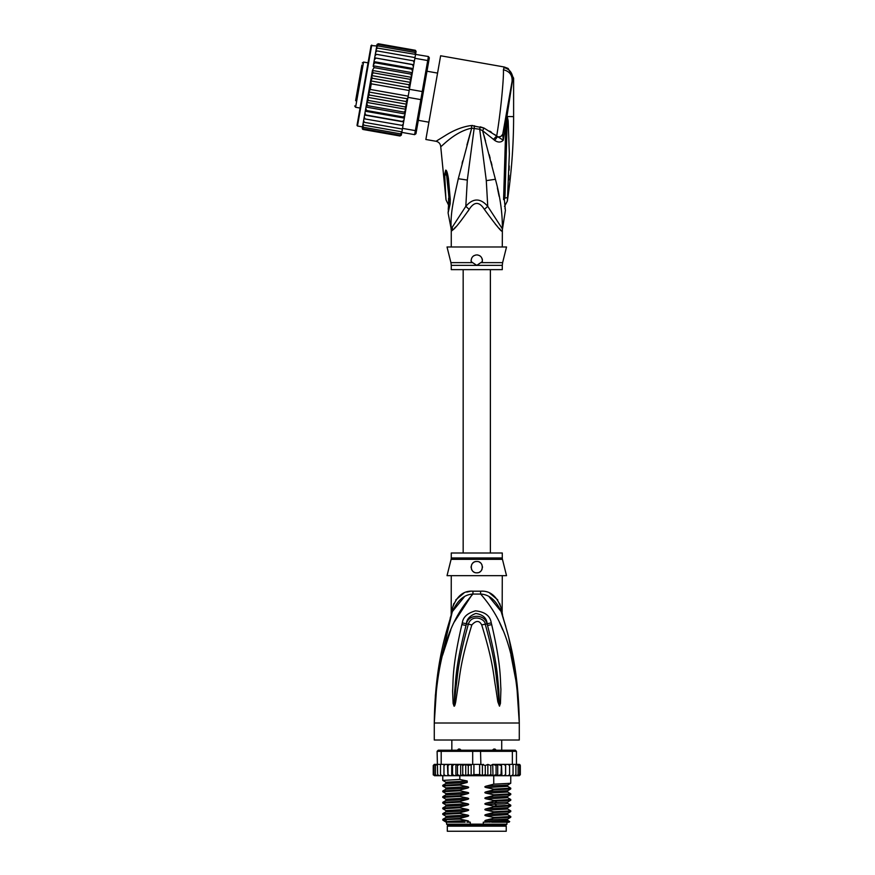 <?xml version="1.0" encoding="UTF-8"?>
<svg xmlns="http://www.w3.org/2000/svg" width="875" height="875" viewBox="0 0 875 875"><rect width="100%" height="100%" fill="white"/><g stroke="black" fill="none" stroke-linecap="round" stroke-linejoin="round"><path stroke-width="1.31" d="M506.242 831.25L447.311 831.25L447.311 826.153L506.242 826.153L506.242 831.25M449.717 825.016L449.717 826.153M503.836 825.016L503.836 826.153M501.714 750.214L501.714 740.009M451.839 750.214L451.839 740.009M456.903 750.619L458.511 749.077L459.802 749.077L461.716 750.619M491.838 750.619L493.752 749.077L495.042 749.077L496.65 750.619M458.511 749.077L459.802 749.077M493.752 749.077L495.042 749.077M436.734 685.508L434.273 723.012C436.625 645.334 455.23 614.337 472.916 594.07A11.331 1.695 90 0 0 472.97 591.194L472.631 591.205M502.283 557.966A5.666 5.666 90 0 0 502.447 559.344L451.106 559.344A5.666 5.666 -90 0 0 451.27 557.966L451.27 553L502.283 553L502.283 557.966L451.27 557.966M502.283 575.663L502.152 612.697M435.4 694.859L434.273 723.012C435.039 664.475 445.67 633.664 452.441 611.505C457.559 600.25 464.384 594.442 472.916 594.07L480.637 594.07C489.169 594.442 495.994 600.25 501.113 611.505C507.883 633.653 518.514 664.508 519.28 723.012C516.939 645.345 498.312 614.305 480.637 594.07A11.331 1.695 90 0 1 480.583 591.194C490.011 590.516 496.836 596.083 501.069 607.906C502.709 615.136 502.709 615.136 501.069 607.906L499.647 603.433M517.147 684.381L519.28 723.012L434.273 723.012L434.273 740.009L519.28 740.009L519.28 723.012L516.742 684.895L510.967 655.2M472.402 594.147L454.125 622.245M450.778 629.989L442.597 655.156M502.753 629.934L499.428 622.256M491.695 624.641C501.331 665.842 500.139 679.197 500.916 689.292L500.434 703.434L499.472 706.136L497.82 701.794L495.513 686.438C493.522 675.927 493.522 662.966 481.709 624.936C479.336 620.32 476.044 620.32 471.844 624.936C459.692 664.234 460.02 676.386 458.008 686.569L455.733 701.761C455.077 705.053 454.519 706.508 454.081 706.136L453.119 703.423L452.616 690.966C453.414 681.056 451.697 668.631 461.858 624.641L462.306 622.913C463.017 617.138 467.403 613.112 475.486 610.848C484.947 611.833 490.208 615.847 491.247 622.913L491.695 624.641A5.666 0.58 167.3 0 0 487.55 625.527C498.105 666.039 497.459 679.317 498.75 689.281L499.428 705.884L497.438 686.219C495.841 675.664 495.972 662.703 485.253 624.302C485.264 618.527 471.505 613.703 468.3 624.302C457.286 663.972 457.723 676.123 456.105 686.35L454.125 705.884L454.683 690.933C456.017 681.177 454.847 668.773 466.003 625.527L466.408 623.798C466.659 619.183 469.787 615.738 475.803 613.473C482.923 614.611 486.697 618.045 487.145 623.798L487.55 625.527L487.047 623.842C484.958 613.627 468.136 613.966 466.506 623.842L466.003 625.527A5.666 0.58 12.7 0 0 461.858 624.641M491.247 622.913A5.666 0.602 167.1 0 0 487.145 623.798L485.253 624.302A5.666 0.842 -15.8 0 0 481.709 624.936M500.434 703.434A5.666 0.744 -172.7 0 0 499.494 703.248L499.45 705.841A5.666 2.647 -128.3 0 1 499.592 706.081M499.472 706.136A5.666 3.019 -102.6 0 0 499.428 705.884L498.881 701.564L497.82 701.794M471.844 624.936A5.666 0.842 -164.2 0 0 468.3 624.302L466.408 623.798A5.666 0.602 12.9 0 0 462.306 622.913M455.733 701.761L454.672 701.542L454.125 705.884A5.666 3.019 -77.2 0 0 454.081 706.136M453.961 706.081A5.666 2.647 -51.7 0 1 454.103 705.841L454.059 703.227A5.666 0.744 -7.2 0 0 453.119 703.423M502.283 613.266L502.808 616.7L501.113 611.505C503.409 618.505 503.409 618.505 501.113 611.505A11.331 7.984 161.5 0 1 501.069 607.906M464.297 596.925L452.441 611.494C450.144 618.505 450.144 618.505 452.441 611.505A11.331 7.984 18.5 0 0 452.484 607.906C456.717 596.083 463.542 590.516 472.97 591.194L480.583 591.194M451.303 614.939L452.167 612.314M452.08 612.566L437.806 673.323M451.905 613.091L451.336 614.841M452.473 607.961L452.047 609.798M451.697 611.384L451.489 612.303M451.194 615.3L451.27 575.663M452.484 607.906C450.844 615.136 450.844 615.136 452.484 607.906L453.906 603.433M469.875 591.434L466.747 592.113M463.783 593.217L455.798 599.889M501.091 611.439L489.212 596.903M497.755 599.889L489.825 593.239M516.403 678.114L508.791 637.809M505.794 626.598L503.07 617.52M502.545 615.869L502.25 614.939M502.097 614.48L501.484 612.598M502.447 559.344L506.527 575.663L447.027 575.663L451.106 559.344M476.777 561.498C484.116 561.05 484.028 573.213 476.777 572.83C469.547 573.191 469.416 561.072 476.777 561.498A5.666 5.666 0 0 0 475.387 561.673L475.891 561.564M476.777 572.83L478.089 572.677A5.666 5.666 0 0 1 475.453 572.677M479.686 572.031L480.473 571.462M481.589 570.161L482.07 569.198A5.666 5.666 0 0 1 481.436 570.402M482.442 567.328L482.409 566.519M481.95 564.845L481.655 564.287M474.042 562.198L473.309 562.68M471.144 567.777A5.666 5.666 0 0 1 471.166 566.398L471.155 566.442M472.117 570.391A5.666 5.666 0 0 1 471.472 569.155L471.494 569.22M473.047 571.441L473.058 571.441A5.666 5.666 0 0 0 474.184 572.206M474.097 562.177A5.666 5.666 0 0 0 473.014 562.931M472.139 563.916A5.666 5.666 0 0 0 471.505 565.086M479.369 572.206A5.666 5.666 0 0 0 480.495 571.441M482.409 567.788A5.666 5.666 0 0 0 482.388 566.409M482.048 565.086A5.666 5.666 0 0 0 481.414 563.916M480.528 562.92A5.666 5.666 0 0 0 479.423 562.155M489.748 822.183L486.216 821.548L507.675 820.367L509.698 821.559L483.273 822.183L483.273 824.163L446.6 824.163L446.6 822.183M470.28 824.163L470.28 822.183L466.998 822.183M506.953 822.183L506.953 824.163L506.1 825.016L447.453 825.016L446.6 824.163M483.273 824.163L506.953 824.163M509.698 821.559L509.075 822.183L491.761 822.183M487.845 775.677L485.286 774.583L482.409 775.502L479.631 774.583L473.922 774.583L471.155 775.567L468.267 774.583L465.741 775.709L462.755 774.583L461.234 775.709L501.473 775.709L501.025 774.583L497.722 775.709L497.722 764.378L496.081 765.516L496.081 774.583L492.986 775.709L492.723 764.378L490.798 765.516L490.798 774.583L487.845 775.677L487.845 764.411L490.798 765.516M445.517 764.378L443.964 765.516L444.139 764.378L447.388 764.378L441.197 764.378L441.197 751.341L472.686 751.341L472.686 764.378L479.631 764.378L479.631 774.583M482.409 775.502L482.409 764.597L479.631 764.378M480.867 764.378L480.517 750.214L515.309 750.214L516.447 751.341L512.356 751.341L511.569 750.214M441.984 750.214L441.197 751.341L437.106 751.341L438.244 750.214L473.036 750.214L472.686 751.341L512.356 751.341L512.356 764.378L505.575 764.378L505.553 774.583L503.803 775.709L501.955 775.709L501.473 764.378L501.025 774.583M473.036 750.214L480.517 750.214M518.241 764.378L519.575 765.516L518.241 764.378L512.356 764.378M516.677 764.378L518.098 765.516L516.447 764.378L516.447 751.341M437.106 751.341L437.642 774.583L438.2 775.709L439.13 775.709L437.642 774.583M441.197 764.378L437.642 764.378M518.098 765.516L518.098 774.583L517.344 775.709L514.423 775.709L515.353 775.709L515.911 774.583L514.423 775.709L505.63 775.709L505.63 764.378L492.723 764.378M515.911 764.378L515.911 774.583M512.684 775.709L513.056 774.583L511.525 775.709L512.684 775.709M513.056 764.378L513.056 774.583M509.414 775.709L509.589 774.583L508.036 775.709L509.414 775.709M509.589 765.516L509.414 764.378L508.036 764.378L509.589 765.516L509.589 774.583M508.036 764.378L506.166 764.378M505.63 775.709L505.553 774.583L505.575 775.709L503.803 775.709M501.955 764.378L503.803 764.378L505.553 765.516M505.52 774.78L505.575 775.709L498.914 775.709M497.722 764.378L501.025 765.516M497.722 775.709L496.081 774.583M492.986 764.378L496.081 765.516M492.986 775.709L490.798 774.583M482.409 764.597L485.286 765.516L487.845 764.411M485.286 765.516L485.286 774.583M473.922 764.378L473.922 774.583M517.584 764.378L519.247 764.378L520.319 765.516L520.319 774.583L519.247 775.709L520.308 774.736M505.553 774.583L505.575 775.709M517.234 764.378L519.105 764.378L520.319 765.516L520.319 774.583L519.105 775.709M519.575 765.516L519.575 774.583L518.656 775.709L516.184 775.709M519.575 774.583L518.241 775.709M518.098 774.583L516.677 775.709M497.131 775.709L493.358 775.709M433.289 774.955L435.969 775.709M436.877 775.709L435.455 774.583L436.209 775.709L441.438 775.709M441.438 775.633L440.497 774.583L442.028 775.709L445.517 775.709L444.139 775.709L443.964 774.583L445.517 775.709L447.978 775.709L448 774.583L447.978 775.709L456.531 775.709L457.472 774.583L459.791 775.709L455.886 775.709L455.886 764.378L456.531 764.378L447.934 764.378L455.886 764.378M433.978 774.583L435.312 775.709L433.978 774.583L433.978 765.516L435.312 764.378L437.106 764.378L435.455 765.516L436.877 764.378M449.684 764.378L448 765.516L447.978 764.378L448 774.583L449.684 775.709L447.978 775.709M452.539 774.583L452.156 775.709L454.541 775.709L452.539 774.583L452.539 765.516L454.541 764.378M492.723 775.709L476.569 775.709M520.319 765.516L519.816 764.542M493.358 764.378L497.131 764.378M498.914 764.378L501.473 764.378M503.803 764.378L505.575 764.378M434.306 764.378L433.234 765.516L434.306 764.378L433.234 765.516L434.306 764.378L435.969 764.378M434.448 764.378L436.319 764.378M433.978 765.516L435.312 764.378M460.666 764.378L470.159 764.378L459.791 764.378L460.666 764.378L460.666 775.709L461.234 775.709L459.791 775.709L459.812 779.45L467.206 781.003L467.206 782.469L459.812 784.405L459.812 785.127L467.337 786.702C469.12 787.117 469.12 787.588 467.337 788.112L459.812 790.07L459.812 790.792L467.337 792.367C469.12 792.783 469.12 793.253 467.337 793.778L459.812 795.736L459.812 796.458L467.337 798.033C469.12 798.448 469.12 798.919 467.337 799.444L459.812 801.402L459.812 802.123L467.337 803.698C469.12 804.114 469.12 804.584 467.337 805.109L459.812 807.067L459.812 807.789L467.337 809.364C469.12 809.78 469.12 810.25 467.337 810.775L459.812 812.733L459.812 813.455L467.337 815.03C469.12 815.445 469.12 815.916 467.337 816.441L459.812 818.398L459.812 819.12L467.337 820.695C469.12 821.111 469.12 821.581 467.337 822.117M457.472 765.516L456.531 764.378L459.791 764.378L457.472 765.516L457.472 774.583M454.541 775.709L455.886 775.709M449.684 775.709L451.708 775.709L451.708 764.378M435.312 775.709L437.369 775.709M434.448 775.709L436.319 775.709M461.234 764.378L462.755 765.516L462.755 774.583M462.755 765.516L465.741 764.389L468.267 765.516L468.267 774.583M465.741 775.709L465.741 764.389M468.267 765.516L472.686 764.378M471.155 775.567L471.155 764.52M452.156 764.378L452.539 765.516M470.159 764.378L471.636 764.575M443.964 765.516L443.964 774.583M447.923 775.709L447.388 764.378M440.497 764.378L440.497 774.583M435.455 765.516L435.455 774.583M433.234 765.516L433.234 774.583L433.234 765.516M448 765.516L447.978 764.378M486.216 821.548C484.422 821.122 484.422 820.652 486.216 820.138L493.741 818.18L510.748 817.272L510.781 816.517L493.741 817.458L493.741 818.18M493.741 817.458L486.216 815.883C484.422 815.456 484.422 814.986 486.216 814.472L493.741 812.514L510.748 811.606L510.781 810.852L493.741 811.792L493.741 812.514M493.741 811.792L486.216 810.217C484.422 809.791 484.422 809.309 486.216 808.806L493.741 806.848L510.748 805.941L510.781 805.186L493.741 806.127L493.741 806.848M493.741 806.127L486.216 804.552C484.422 804.114 484.422 803.644 486.216 803.141L493.741 801.183L510.748 800.275L510.781 799.509L493.741 800.461L493.741 801.183M493.741 800.461L486.216 798.886C484.422 798.448 484.422 797.978 486.216 797.475L493.741 795.517L510.737 794.609L510.781 793.844L493.741 794.795L493.741 795.517M493.741 794.795L486.216 793.22C484.422 792.783 484.422 792.312 486.216 791.809L493.741 789.852L510.737 788.944L510.781 788.178L493.741 789.13L493.741 789.852M493.741 789.13L486.216 787.555C484.422 787.117 484.422 786.647 486.216 786.133L493.741 784.175L510.737 783.278L510.781 775.709M493.741 775.709L493.741 784.175M486.216 815.883L507.675 814.702L510.781 816.517M486.216 810.217L507.675 809.036L510.781 810.852M486.216 798.886L507.675 797.705L510.781 799.509M486.216 787.555L507.675 786.363L510.781 788.178M486.216 793.22L507.675 792.039L510.781 793.844M459.812 818.398L442.805 819.306L442.816 820.116L446.152 822.183M442.805 819.306L445.878 817.534L467.337 816.441M459.812 807.067L442.772 808.019L442.772 808.73L459.812 807.789M442.805 807.975L445.878 806.203L467.337 805.109M507.675 814.702L507.697 813.367M507.675 820.367L507.675 819.044L486.216 820.138M459.812 812.733L442.772 813.684L442.772 814.406L459.812 813.455M442.816 813.641L445.878 811.869L467.337 810.775M507.675 809.036L507.675 807.712L486.216 808.806M486.216 804.552L504.7 803.819L507.675 803.37L507.697 802.036M446.283 820.487C439.119 820.028 443.625 819.58 459.812 819.12M467.337 809.364L445.878 810.545L442.772 808.73M467.337 815.03L445.878 816.211L442.772 814.406M442.827 803.119L459.812 802.123M459.812 801.402L442.816 802.309L442.772 803.064M445.867 800.548L445.878 799.214L442.772 797.398L459.812 796.458M459.812 795.736L442.816 796.644L442.772 797.398M442.816 796.644L445.878 794.872L445.878 793.548L442.772 791.733L459.812 790.792M459.812 790.07L442.816 790.967L442.772 791.733M459.812 784.405L442.772 785.345L442.772 786.067L459.812 785.127M467.337 786.702L445.878 787.883L442.772 786.067M467.206 781.036L445.878 782.217L442.772 780.402L459.812 779.45M465.062 822.183L448.098 822.183C442.663 821.691 449.083 821.198 467.337 820.695M486.216 814.472L507.675 813.378L510.737 811.606M442.816 803.108L445.878 804.88L467.337 803.698M486.216 803.141L507.675 802.047L510.737 800.275M445.878 799.214L467.337 798.033M445.878 793.548L467.337 792.367M486.216 797.475L507.697 796.37M486.216 791.809L507.697 790.705M486.216 786.133L507.697 785.039M510.737 794.609L507.675 796.381L507.664 797.694M507.675 792.039L507.675 790.716L510.737 788.944M507.675 786.363L507.675 785.05L510.737 783.278M442.816 802.309L445.878 800.537L467.337 799.444M445.878 794.872L467.337 793.778M445.878 787.883L445.878 789.206L467.337 788.112M445.856 783.541L467.206 782.447M481.622 764.684L483.394 764.378M361.889 65.045L355.6 100.712M368.036 62.847L363.573 62.059L362.261 62.978M363.573 62.059L355.6 107.264L360.062 108.052M428.914 122.205L418.316 120.334M437.577 73.095L426.978 71.225M357.722 88.692L360.456 73.227M356.825 93.811L356.486 95.703M359.909 76.311L360.117 75.119M376.764 45.97L371.087 45.544L357.011 125.355L369.95 51.964M412.333 72.691L412.541 71.52L412.234 73.281L412.333 72.691L373.264 65.8L374.095 67.627L410.933 74.123L411.578 77L409.85 86.8L411.512 77.361L372.444 70.47L365.783 108.237L366.538 110.502L403.375 116.998L404.852 115.128L404.414 117.644L403.375 116.998M372.4 70.722L373.188 72.822L371.591 75.534L372.225 78.247L370.825 80.927L371.241 83.825L370.256 89.447L368.867 92.017L369.272 95.014L367.741 97.344L368.309 100.439L366.866 102.145M403.014 125.541L403.648 121.931L364.591 115.041L363.945 118.65L365.05 118.945L364.219 117.13L365.05 118.945L403.014 125.541L402.522 128.363L415.352 130.627L414.641 134.652L415.953 133.733L422.002 99.466L420.82 99.619L421.531 95.583L422.242 91.558L423.303 92.105L428.695 61.513L427.711 60.55L428.422 56.525L429.341 57.838L428.695 61.513M409.85 86.8L409.412 89.294L422.242 91.558L427.711 60.55L414.87 58.286L413.744 64.717L414.378 61.108L413.273 60.812L414.116 62.628L413.273 60.812L376.447 54.327L375.047 55.738L374.675 57.827L413.711 64.87L412.989 69.005L413.744 64.717L374.675 57.827L376.556 47.184L377.923 45.938L414.761 52.434L415.614 54.075L414.761 52.434M409.412 89.294L405.923 109.036L405.147 106.936L406.744 104.223L367.741 97.344M422.002 99.466L423.303 92.105M407.991 97.355L420.82 99.619L415.352 130.627L416.609 130.047M402.522 128.363L401.811 132.388L414.641 134.652M377.541 48.092L376.163 49.416L376.337 48.398L377.541 48.092L428.422 56.525M415.494 54.786L414.87 58.286M401.887 125.431L403.288 124.02M401.778 132.573L400.411 133.82L401.811 132.388L401.417 134.586L400.148 135.275L401.505 134.137L401.319 135.155L400.017 136.008L401.352 135.002L401.625 133.438M362.556 126.547L362.283 128.111L363.191 129.511L400.017 136.008L401.352 135.002M415.767 53.211L416.084 51.297M416.073 51.494L415.417 50.323M416.052 51.647L415.144 50.247L378.306 43.75L377.005 44.603L376.709 46.32M415.898 52.511L415.012 50.98L415.898 52.511L415.614 54.075M405.169 113.367L404.228 112.131L405.814 109.648L404.852 115.128M403.681 121.778L402.587 121.461L404.009 119.93L403.648 121.931M413.394 66.708L412.573 64.794M412.541 71.52L412.989 69.005L411.786 69.256L412.541 71.52M411.512 77.361L412.234 73.281L410.933 74.123M409.238 88.495L409.062 84.744L410.583 82.414L410.014 79.308L411.469 77.612M371.241 83.825L409.194 90.508M370.256 89.447L408.198 96.13M369.272 95.014L406.098 101.511L407.509 98.831L368.867 92.017M407.509 98.831L407.553 98.044M406.744 104.223L406.098 101.511M410.583 82.414L371.591 75.534M373.188 72.822L410.014 79.308M372.225 78.247L409.062 84.744M409.467 87.741L370.825 80.927M368.309 100.439L405.147 106.936M404.009 119.93L404.414 117.644M405.814 109.648L405.923 109.036M400.411 133.82L363.573 127.323L362.709 125.683L363.967 118.53L363.387 121.866L364.448 122.358L363.606 120.586M364.448 122.358L402.402 129.052M363.453 121.472L363.103 123.452L363.956 125.169L401.898 131.863M363.103 123.452L362.928 124.469L363.956 125.169M362.709 125.683L363.573 127.323M362.742 125.519L362.436 127.247L363.311 128.778L400.148 135.275M362.436 127.247L363.311 128.778M362.917 129.434L362.305 128.811M377.059 44.417L378.306 43.75L377.005 44.603M376.83 45.62L378.175 44.483L376.83 45.62L376.523 47.348M378.175 44.483L415.012 50.98M376.556 47.184L377.923 45.938M376.163 49.416L375.812 51.395M375.648 52.281L375.878 51.002L377.048 50.903L375.648 52.281L375.288 54.337M377.048 50.903L415.002 57.597M375.047 55.738L375.309 54.217L376.447 54.327M404.228 112.131L367.391 105.634L366.756 102.758M405.88 109.288L366.811 102.397M367.391 105.634L366.1 106.477M405.059 113.947L365.991 107.067M365.783 108.237L364.941 113.05L365.75 114.964L402.587 121.461M366.538 110.502L365.345 110.753M404.327 118.114L365.258 111.223M364.941 113.05L363.967 118.53M365.75 114.964L364.613 114.888M374.675 57.827L374.325 59.828L375.747 58.297M413.066 68.534L374.008 61.644L374.325 59.828L373.166 66.391M374.008 61.644L374.959 62.759L411.786 69.256M373.92 62.114L373.472 64.63L374.959 62.759M373.264 65.8L373.472 64.63M374.095 67.627L372.509 70.109M364.055 85.455L358.05 119.492M451.27 265.377L450.931 262.631L472.609 262.631L471.198 261.57C471.045 257.611 472.905 255.391 476.777 254.909C480.594 255.303 482.453 257.523 482.355 261.57L476.777 265.377L451.27 265.377L451.27 269.642L502.283 269.642L502.283 265.377L476.777 265.377L472.533 262.577M449.127 198.691L446.064 170.264C446.786 170.723 447.573 173.469 448.427 178.5L447.191 178.795L449.137 198.516M449.127 198.603L448.58 198.297C448.634 206.631 448.656 206.62 448.634 198.275M445.834 197.236L445.834 197.236C446.108 200.78 446.108 200.78 445.812 197.247C446.108 200.78 446.108 200.78 445.812 197.247L444.686 174.234L446.305 175.23L446.064 170.264M478.111 255.073A5.666 5.666 0 0 0 476.777 254.909L475.442 255.073M479.423 255.566A5.666 5.666 0 0 1 480.55 256.353M482.114 258.683A5.666 5.666 0 0 1 482.42 260.105M471.111 260.761A5.666 5.666 0 0 1 471.122 260.181M472.959 256.397A5.666 5.666 0 0 1 474.108 255.577M502.283 265.377L502.622 262.631L480.944 262.631L482.212 261.691M473.944 263.495L476.777 265.377M507.117 116.933L507.227 121.056L507.281 116.638L508.156 120.761L507.227 121.056L504.93 198.177C505.072 206.927 505.072 206.927 504.93 198.177L507.544 197.477L507.489 198.1M507.544 197.477C507.248 202.267 507.248 202.256 507.544 197.477L509.348 153.727L508.156 120.761M509.217 165.966L509.119 170.242M508.966 175.306L508.78 179.922M507.106 116.495L506.909 118.573L506.986 116.517L513.614 116.638C513.614 144.955 511.514 173.119 507.336 201.13L504.503 206.478M448.23 209.442L449.028 198.942A8.498 1.455 176.1 0 0 450.264 199.598L450.264 199.511A8.498 1.455 176.1 0 1 449.017 198.855L449.028 198.942A8.498 1.455 176.1 0 1 449.028 198.898M450.264 199.511L448.427 178.5M444.686 174.234L445.714 170.111M503.333 130.9L502.764 134.17C502.217 136.052 500.412 136.97 497.328 136.905L494.681 140.394C498.083 142.647 500.948 142.592 503.278 140.208L512.827 78.28L513.614 78.148L508.134 68.447L504.252 66.992L503.42 69.781C503.923 78.969 500.259 115.598 496.672 136.041L483.995 128.045L471.395 125.519C462.82 126.602 453.983 130.036 444.883 135.811L436.045 141.28C438.812 141.969 440.377 143.73 440.727 146.562L446.031 199.883L449.039 206.106M450.264 199.598L450.155 203.853L449.247 201.644M450.155 203.853L448.098 212.942L448.864 205.22M502.622 262.631L506.527 246.98L447.027 246.98L450.931 262.631M452.495 230.234L451.391 231.109A11.331 11.277 90 0 0 451.172 228.878L448.098 212.942M452.178 227.139L452.758 229.983C455.12 228.528 460.589 221.659 469.186 209.366L465.806 206.358L451.172 228.878C450.286 212.931 453.6 200.058 458.292 178.719L471.702 128.144L479.697 129.248L486.292 180.633L487.747 206.358C480.419 197.925 473.102 197.925 465.806 206.358L467.316 180.064L474.502 125.727M471.395 125.519L471.702 128.144L466.922 144.977M440.727 146.562C441.109 147.427 454.311 131.688 471.702 128.144M512.05 81.463L512.827 78.28C512.312 72.603 509.338 69.027 503.891 67.539M503.42 69.781C509.589 71.291 512.477 75.13 512.083 81.277L502.764 134.17L503.278 140.208L496.672 136.041L493.456 139.344L482.606 130.681L483.995 128.045L480.178 126.809L479.697 129.248L482.606 130.681L495.392 179.266C500.15 196.448 502.48 212.986 502.381 228.878L487.747 206.358L484.367 209.366C479.303 201.447 474.25 201.447 469.186 209.366L468.016 211.225M512.805 77.831L512.498 75.775M508.134 68.447L504.252 66.992L440.628 55.77L425.863 139.486L436.045 141.28M471.986 125.508L472.916 125.53M462.711 160.836L462.088 163.286M454.442 228.255L455.711 226.92M506.548 118.431L505.641 167.584L504.536 168.011L505.87 123.725L506.745 123.867M505.312 209.716L504.35 199.205L505.641 167.584M504.317 199.084L503.573 199.653C505.575 216.355 505.575 216.355 503.573 199.653L504.317 199.084C505.367 213.227 505.367 213.227 504.317 199.084L503.573 199.653L504.536 168.011M507.019 116.878L506.023 115.653L504.35 125.169M502.753 134.192L501.091 136.238M502.283 246.98L502.381 228.878A11.331 11.277 -90 0 0 502.163 231.109C501.867 232.433 495.939 225.192 484.367 209.366M489.738 131.141L491.488 132.278M494.67 134.52L496.661 136.03M502.283 231.109L501.517 230.672M500.325 229.513L499.22 228.375M497.394 226.428L495.348 224.186M494.681 140.394L493.456 139.344M499.111 196.273L497.383 187.994M483.864 135.034L485.538 140.984M489.234 154.689L490.164 158.244M491.061 161.7L491.991 165.32M496.759 806.028L494.966 804.267L494.966 802.856L496.759 801.084M371.744 45.084L357.47 126.011L357.011 125.355M451.391 231.109L451.052 228.878M504.12 198.57L504.93 198.177M467.316 180.064L458.292 178.719M486.292 180.633L495.392 179.266M452.441 611.505L450.177 618.133M501.113 611.505L503.377 618.133M442.772 780.402L442.772 775.709M510.748 817.272L507.675 819.044M510.748 805.941L507.675 807.712M445.878 816.211L445.878 817.534M445.878 810.545L445.878 811.869M445.878 804.88L445.878 806.203M445.878 782.217L445.878 783.53L442.816 785.302M442.816 790.978L445.878 789.206M510.737 805.142L507.675 803.37M463.17 269.642L463.17 553M490.383 269.642L490.383 553M355.6 107.264L354.681 105.952M362.502 126.897L357.47 126.011M447.705 182.995L449.017 198.855M513.614 78.148L513.614 116.638M451.27 231.109L451.27 246.98M505.662 167.639L505.947 156.1M504.995 208.327L505.148 209.048M505.433 210.208L502.502 228.878"/></g></svg>
